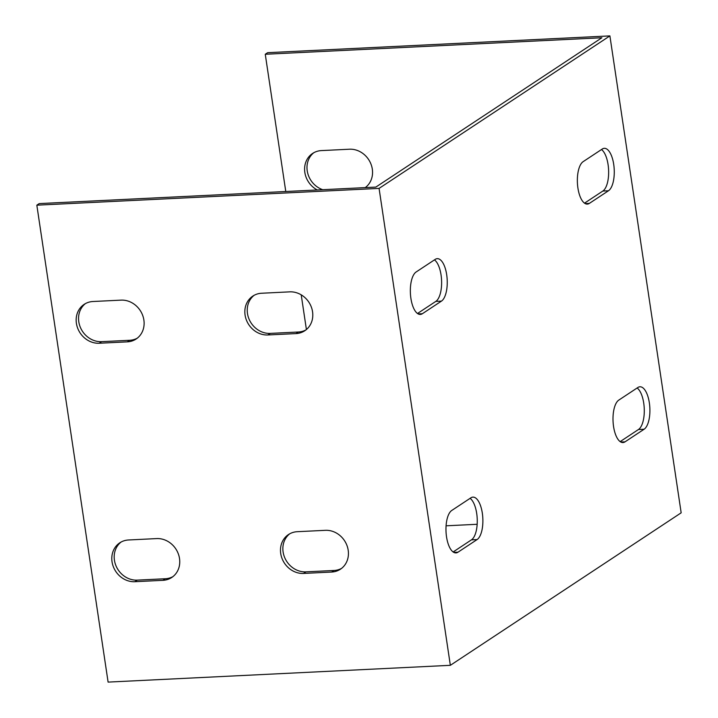 <?xml version="1.0" encoding="UTF-8"?>
<svg xmlns="http://www.w3.org/2000/svg" width="718" height="718" viewBox="0 0 718 718"><rect width="100%" height="100%" fill="white"/><g stroke="black" fill="none" stroke-linecap="round" stroke-linejoin="round"><path stroke-width="1.08" d="M285.773 191.509L265.265 54.263L601.881 37.749L599.503 39.328L375.837 187.093L39.212 203.598L36.833 205.177L379.077 188.394L609.896 35.9L681.167 512.823L450.348 665.317L379.077 188.394M121.037 542.072A21.603 19.144 -123.5 0 0 116.047 565.937A21.603 19.144 -123.5 0 0 137.228 580.126L165.337 578.744A21.603 19.144 -123.5 0 0 172.903 576.644M85.397 303.615A21.603 19.144 -123.5 0 0 80.407 327.471A21.603 19.144 -123.5 0 0 101.588 341.66L129.698 340.287A21.603 19.144 -123.5 0 0 137.264 338.187M254.082 295.34A21.603 19.144 -123.5 0 0 249.092 319.205A21.603 19.144 -123.5 0 0 270.264 333.394L298.374 332.012A21.603 19.144 -123.5 0 0 305.94 329.912M289.713 533.806A21.603 19.144 -123.5 0 0 284.723 557.662A21.603 19.144 -123.5 0 0 305.904 571.851L334.014 570.478A21.603 19.144 -123.5 0 0 341.58 568.378M620.164 441.615L638.49 429.499A21.603 8.858 87.2 0 0 644.261 409.045A21.603 8.858 87.2 0 0 637.126 387.998M584.524 203.149L602.851 191.042A21.603 8.858 87.2 0 0 608.622 170.588A21.603 8.858 87.2 0 0 601.487 149.532M417.499 313.497L435.835 301.389A21.603 8.858 87.2 0 0 441.597 280.926A21.603 8.858 87.2 0 0 434.462 259.88M453.139 551.962L471.466 539.846A21.603 8.858 87.2 0 0 477.237 519.392A21.603 8.858 87.2 0 0 470.102 498.337M637.88 387.496A21.603 8.858 -92.8 0 1 639.935 386.787A21.603 8.858 -92.8 0 1 649.655 405.365A21.603 8.858 -92.8 0 1 644.118 429.229L625.028 441.839A21.603 8.858 -92.8 0 1 622.964 442.548A21.603 8.858 -92.8 0 1 613.244 423.97A21.603 8.858 -92.8 0 1 618.79 400.106L637.88 387.496M602.24 149.039A21.603 8.858 -92.8 0 1 604.305 148.321A21.603 8.858 -92.8 0 1 614.025 166.899A21.603 8.858 -92.8 0 1 608.478 190.764L589.388 203.373A21.603 8.858 -92.8 0 1 587.324 204.091A21.603 8.858 -92.8 0 1 577.604 185.504A21.603 8.858 -92.8 0 1 583.151 161.649L602.24 149.039M435.216 259.377A21.603 8.858 -92.8 0 1 437.28 258.668A21.603 8.858 -92.8 0 1 447 277.247A21.603 8.858 -92.8 0 1 441.453 301.111L422.363 313.721A21.603 8.858 -92.8 0 1 420.308 314.43A21.603 8.858 -92.8 0 1 410.588 295.852A21.603 8.858 -92.8 0 1 416.126 271.987L435.216 259.377M470.855 497.843A21.603 8.858 -92.8 0 1 472.92 497.125A21.603 8.858 -92.8 0 1 482.64 515.712A21.603 8.858 -92.8 0 1 477.093 539.568L458.003 552.187A21.603 8.858 -92.8 0 1 455.948 552.896A21.603 8.858 -92.8 0 1 446.219 534.318A21.603 8.858 -92.8 0 1 451.766 510.453L470.855 497.843M450.348 665.317L108.104 682.1L36.833 205.177M156.712 538.59A21.603 19.144 56.5 0 1 178.19 553.524A21.603 19.144 56.5 0 1 171.746 577.487A21.603 19.144 56.5 0 1 162.95 580.323L134.84 581.706A21.603 19.144 56.5 0 1 113.363 566.771A21.603 19.144 56.5 0 1 119.807 542.808A21.603 19.144 56.5 0 1 128.603 539.972L156.712 538.59M121.073 300.133A21.603 19.144 56.5 0 1 142.559 315.067A21.603 19.144 56.5 0 1 136.106 339.022A21.603 19.144 56.5 0 1 127.31 341.858L99.201 343.24A21.603 19.144 56.5 0 1 77.723 328.305A21.603 19.144 56.5 0 1 84.177 304.351A21.603 19.144 56.5 0 1 92.963 301.506L121.073 300.133M289.758 291.858A21.603 19.144 56.5 0 1 311.235 306.792A21.603 19.144 56.5 0 1 304.782 330.747A21.603 19.144 56.5 0 1 295.995 333.592L267.877 334.965A21.603 19.144 56.5 0 1 246.4 320.04A21.603 19.144 56.5 0 1 252.853 296.076A21.603 19.144 56.5 0 1 261.639 293.24L289.758 291.858M325.398 530.324A21.603 19.144 56.5 0 1 346.875 545.258A21.603 19.144 56.5 0 1 340.422 569.212A21.603 19.144 56.5 0 1 331.626 572.049L303.517 573.431A21.603 19.144 56.5 0 1 282.039 558.496A21.603 19.144 56.5 0 1 288.492 534.542A21.603 19.144 56.5 0 1 297.279 531.697L325.398 530.324M301.219 294.847L306.406 329.535M477.165 524.284L446.084 525.809M317.284 189.965A21.603 19.144 56.5 0 1 304.773 171.952A21.603 19.144 56.5 0 1 312.608 153.437A21.603 19.144 56.5 0 1 321.395 150.592L349.513 149.218A21.603 19.144 56.5 0 1 370.811 163.695A21.603 19.144 56.5 0 1 365.247 187.613M265.265 54.263L267.652 52.683L609.896 35.9M365.004 187.622A21.603 19.144 -123.5 0 0 365.695 187.263M313.838 152.692A21.603 19.144 -123.5 0 0 307.609 172.823A21.603 19.144 -123.5 0 0 322.732 189.696M137.228 580.126L134.84 581.706M165.337 578.744L162.95 580.323M101.588 341.66L99.201 343.24M129.698 340.287L127.31 341.858M267.877 334.965L270.264 333.394M295.995 333.592L298.374 332.012M303.517 573.431L305.904 571.851M331.626 572.049L334.014 570.478M644.118 429.229L638.49 429.499M625.028 441.839L620.846 442.046M608.478 190.764L602.851 191.042M589.388 203.373L585.206 203.58M441.453 301.111L435.835 301.389M422.363 313.721L418.181 313.928M477.093 539.568L471.466 539.846M458.003 552.187L453.821 552.384"/></g></svg>
